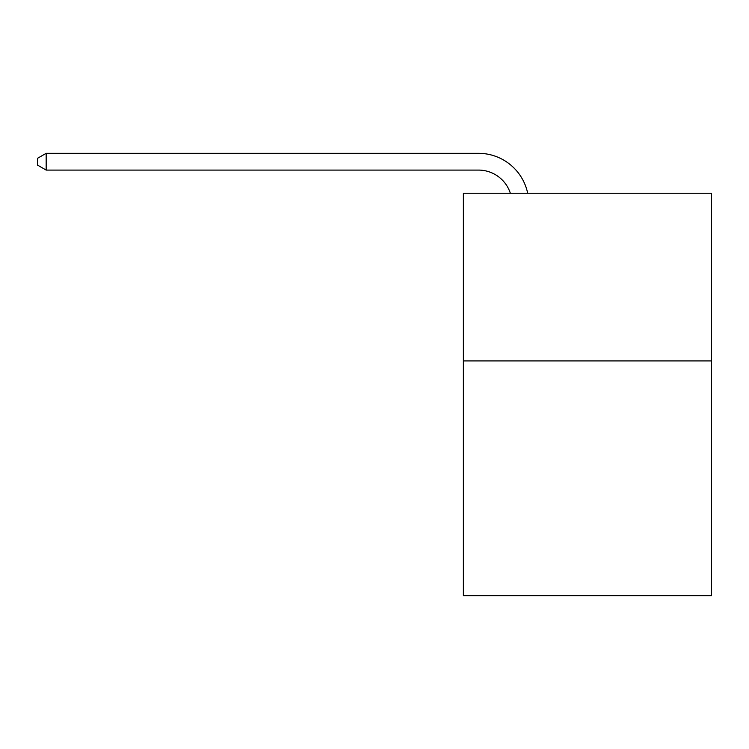 <?xml version="1.0" encoding="UTF-8"?>
<svg xmlns="http://www.w3.org/2000/svg" width="749" height="749" viewBox="0 0 749 749"><rect width="100%" height="100%" fill="white"/><g stroke="black" fill="none" stroke-linecap="round" stroke-linejoin="round"><path stroke-width="1.12" d="M711.55 360.915L711.55 595.68L463.378 595.68L463.378 193.233L711.55 193.233L711.55 360.915L463.378 360.915M478.461 153.32L46.166 153.32L478.461 153.32A50.305 50.305 143.2 0 1 527.689 193.233M510.35 193.233A33.536 33.536 -36.8 0 0 478.461 170.089L46.166 170.089L37.45 165.061L37.45 158.348L46.166 153.32L46.166 170.089"/></g></svg>
